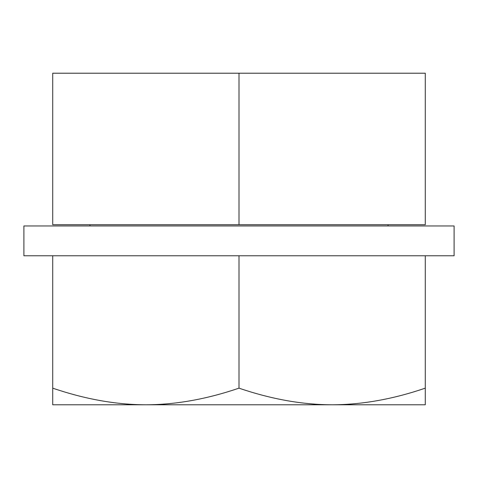 <?xml version="1.0" encoding="UTF-8"?>
<svg xmlns="http://www.w3.org/2000/svg" width="478" height="478" viewBox="0 0 478 478"><rect width="100%" height="100%" fill="white"/><g stroke="black" fill="none" stroke-linecap="round" stroke-linejoin="round"><path stroke-width="0.72" d="M387.879 225.963L388.214 224.72M90.121 225.963L89.786 224.72M239 224.72L52.717 224.72L52.717 73.212L239 73.212L239 224.72L425.283 224.72L425.283 73.212L239 73.212M145.862 404.788L52.717 404.788L52.717 388.154C84.953 399.16 115.999 404.711 145.862 404.788L332.138 404.788C302.281 404.711 271.235 399.16 239 388.154C206.759 399.166 175.713 404.711 145.862 404.788M425.283 404.788L332.138 404.788C361.989 404.711 393.041 399.166 425.283 388.154L425.283 404.788M425.283 255.766L454.1 255.766L454.1 225.963L23.9 225.963L23.9 255.766L425.283 255.766L425.283 388.154M239 255.766L239 388.154M52.717 255.766L52.717 388.154"/></g></svg>

